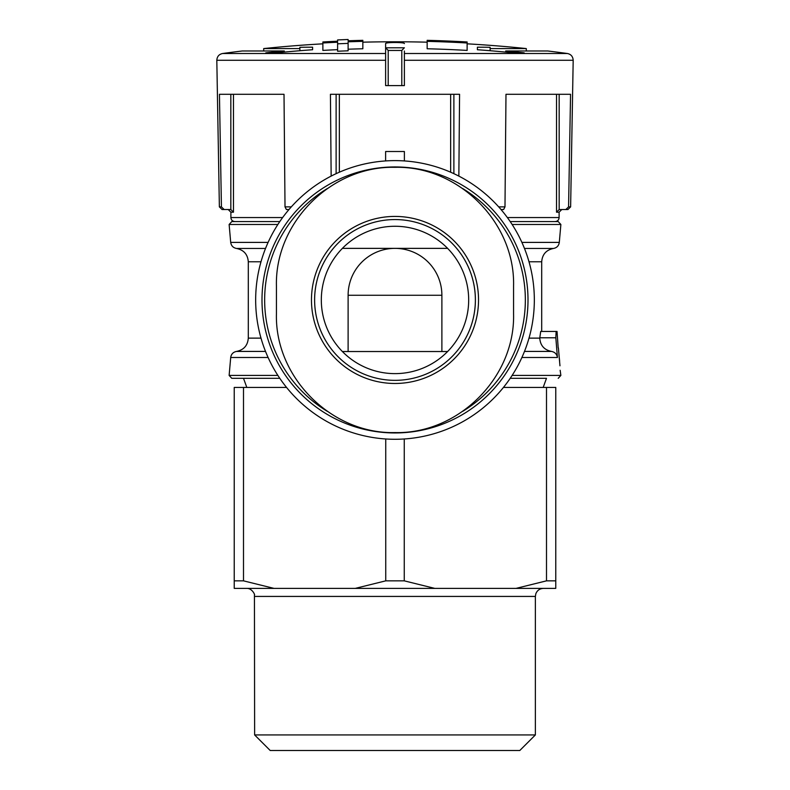 <?xml version="1.0" encoding="UTF-8"?>
<svg xmlns="http://www.w3.org/2000/svg" width="790" height="790" viewBox="0 0 790 790"><rect width="100%" height="100%" fill="white"/><g stroke="black" fill="none" stroke-linecap="round" stroke-linejoin="round"><path stroke-width="1.19" d="M521.894 242.402L559.3 242.402C558.777 245.799 556.822 247.823 553.454 248.465C546.206 249.956 542.286 254.39 541.703 261.767L541.703 331.435L556.12 331.435L555.834 337.784L556.12 331.435L557.029 331.435L540.706 331.435L539.758 338.13C540.321 345.536 544.251 349.97 551.548 351.422L524.471 351.422M348.113 295.262L441.887 295.262A46.886 46.886 0 0 0 395 248.366A46.886 46.886 0 0 0 348.113 295.262L348.113 351.53M441.887 295.262L441.887 351.53M342.376 351.53L447.624 351.53M447.624 248.366L342.376 248.366M539.758 337.784L555.834 337.784L557.424 357.495C556.851 354.137 554.896 352.113 551.548 351.422M404.381 43.588C404.974 42.137 385.036 42.137 385.619 43.588L385.619 85.587L404.381 85.587L404.381 51.014M385.619 43.588L385.619 51.014M385.619 47.756L388.206 50.441L388.206 85.587M388.206 50.441L401.794 50.441L404.381 47.756M467.127 41.969A1274.606 1274.606 0 0 0 427.153 40.33L427.153 48.763A1266.173 1266.173 0 0 1 467.127 50.412L467.127 41.969M427.153 41.357A1273.579 1273.579 0 0 1 467.127 42.986M322.873 42.986A1273.579 1273.579 0 0 1 337.606 42.235L337.606 43.825A1271.999 1271.999 0 0 1 348.113 43.391L348.113 41.811A1273.579 1273.579 0 0 1 362.847 41.357L362.847 40.33A1274.606 1274.606 0 0 0 348.113 40.784L348.113 39.5A1275.889 1275.889 0 0 0 337.606 39.934L337.606 41.218A1274.606 1274.606 0 0 0 322.873 41.969L322.873 50.412A1266.173 1266.173 0 0 1 337.606 49.652M337.606 43.825L337.606 51.241A1264.583 1264.583 0 0 1 348.113 50.817L348.113 43.391M348.113 49.217A1266.173 1266.173 0 0 1 362.847 48.763L362.847 41.357M299.874 50.718L299.874 47.311A1267.328 892.088 90 0 1 312.603 47.203L312.603 49.73A1268.108 1263.822 90 0 0 277.507 52.772A1261.758 888.167 -90 0 0 265.805 52.861A1269.135 1264.849 -90 0 1 284.301 50.975L242.273 50.975A1272.749 1272.749 0 0 0 222.602 53.513C219.008 54.263 217.082 56.515 216.816 60.267L385.619 60.267M404.381 53.513L567.398 53.513A1272.749 1272.749 0 0 0 547.727 50.975L505.699 50.975A1269.135 1264.849 90 0 1 524.195 52.861A1261.758 888.167 90 0 0 512.493 52.772A1268.108 1263.822 -90 0 0 477.397 49.73L477.397 47.203A1267.328 892.088 -90 0 1 490.126 47.311L490.126 48.575L526.298 48.575A1272.749 1272.749 0 0 0 467.127 43.825M299.874 48.575L263.702 48.575A1272.749 1272.749 0 0 1 322.873 43.825M291.303 206.881L285.012 206.881L284.015 94.296L219.442 94.296L221.427 206.881L224.143 209.518L222.059 209.518L219.373 206.881L216.816 60.267M458.852 176.111L459.573 94.296L330.427 94.296L331.148 176.111M570.558 94.296L568.573 206.881L570.558 94.296L505.985 94.296L504.988 206.881L498.697 206.881M282.642 217.556L230.887 217.556C231.095 219.976 232.438 221.309 234.906 221.575L279.798 221.575L231.796 221.575L229.13 224.488L277.873 224.488M559.3 242.402L560.87 224.488L558.204 221.575L510.202 221.575L555.094 221.575C557.562 221.309 558.905 219.976 559.113 217.556L507.358 217.556M558.184 347.916L557.029 331.435M559.32 358.068L559.626 361.168M559.962 365.81L558.392 347.916M512.127 375.408L560.87 375.408L560.149 370.283M279.798 378.321L231.796 378.321L279.798 378.321M546.492 378.321L510.202 378.321L546.492 378.321L543.184 387.436M228.201 209.518L230.887 212.194L233.465 212.194L230.828 209.557L224.143 209.518L221.427 206.881L219.373 206.881M568.573 206.881L570.627 206.881L567.941 209.518L565.857 209.518L568.573 206.881L565.857 209.518L559.172 209.557L556.535 212.194L559.172 209.557L559.172 94.296M504.988 206.881L503.635 209.518L500.998 209.518M289.002 209.518L286.365 209.518L285.012 206.881M243.498 580.848L243.498 387.436L234.235 387.436L234.235 588.392L274.012 588.392L243.498 580.848L234.235 580.848M503.447 387.436L555.765 387.436L555.765 580.848L546.502 580.848L515.989 588.392L274.012 588.392M546.502 387.436L546.502 580.848M404.263 438.973L404.263 580.848L385.737 580.848L355.224 588.392M385.737 438.973L385.737 580.848M555.765 580.848L555.765 588.392L515.989 588.392M434.776 588.392L404.263 580.848M243.498 387.436L286.553 387.436M254.627 596.43L535.373 596.43L535.373 734.937L254.627 734.937L254.439 594.673C255.279 595.739 252.474 588.076 246.589 588.392M535.373 734.937L519.8 750.5L270.2 750.5L254.627 734.937M255.664 299.943A139.336 139.336 0 0 1 464.668 179.281A139.336 139.336 0 0 1 464.668 420.616A139.336 139.336 0 0 1 255.664 299.943A139.336 139.336 0 0 1 464.668 179.281A139.336 139.336 0 0 1 464.668 420.616A139.336 139.336 0 0 1 255.664 299.943M404.381 160.933L404.381 151.512L385.619 151.512L385.619 160.933M276.431 314.015L276.431 285.881C274.841 222.425 331.622 165.781 394.921 167.312C458.22 165.663 515.189 222.385 513.569 285.881L513.569 314.015C515.159 377.472 458.378 434.115 395.079 432.584C331.78 434.233 274.811 377.511 276.431 314.015M395 226.266A73.687 73.687 0 0 1 458.812 336.787A73.687 73.687 0 0 1 331.188 336.787A73.687 73.687 0 0 1 395 226.266M395 219.561A80.383 80.383 0 0 1 464.619 340.144A80.383 80.383 0 0 1 325.381 340.144A80.383 80.383 0 0 1 395 219.561A80.383 80.383 0 0 1 464.619 340.144A80.383 80.383 0 0 1 325.381 340.144A80.383 80.383 0 0 1 395 219.561A80.383 80.383 0 0 1 464.619 340.144A80.383 80.383 0 0 1 325.381 340.144A80.383 80.383 0 0 1 395 219.561M457.469 350.533A80.383 80.383 0 0 0 457.469 249.364M332.531 249.364A80.383 80.383 0 0 0 332.531 350.533M505.699 52.11L505.699 50.975M284.301 52.11L284.301 50.975M312.603 49.73L312.603 47.203M490.126 50.718L490.126 48.575M477.397 49.73L477.397 47.203M539.758 338.13L528.994 338.13M557.424 357.495L521.894 357.495M401.794 50.441L401.794 85.587M385.619 53.513L222.602 53.513M570.627 206.881L573.185 60.267L404.381 60.267M560.87 224.488L512.127 224.488M268.106 242.402L230.7 242.402L229.13 224.488M265.529 248.465L236.546 248.465C243.794 249.956 247.714 254.39 248.297 261.767L248.297 338.13L261.006 338.13M553.454 248.465L524.471 248.465M261.006 261.767L248.297 261.767M541.703 261.767L528.994 261.767M265.529 351.422L236.546 351.422C243.794 349.94 247.714 345.507 248.297 338.13M268.106 357.495L230.7 357.495C231.223 354.098 233.178 352.073 236.546 351.422M277.873 375.408L229.13 375.408L231.796 378.321M561.799 209.518L559.113 212.194L556.535 212.194L556.535 94.296M450.656 172.21L450.656 94.296M339.344 172.21L339.344 94.296M233.465 212.194L233.465 94.296M230.828 209.557L230.828 94.296M336.115 173.672L336.115 94.296M453.885 173.672L453.885 94.296M404.362 47.795L385.639 47.795M327.287 411.333A130.36 130.36 0 0 1 327.267 188.573M462.713 188.563A130.36 130.36 0 0 1 462.733 411.323M261.994 299.943A133.006 133.006 0 0 1 461.498 184.761A133.006 133.006 0 0 1 461.498 415.135A133.006 133.006 0 0 1 261.994 299.943M395 216.421A83.533 83.533 0 0 1 478.464 303.232A83.533 83.533 0 0 1 388.433 383.219A83.533 83.533 0 0 1 312.05 290.108A83.533 83.533 0 0 1 395 216.421M427.153 42.186A1272.749 1272.749 0 0 0 362.847 42.186M567.398 53.513C570.992 54.263 572.918 56.515 573.185 60.267M230.7 242.402C231.223 245.799 233.178 247.823 236.546 248.465M230.7 357.495L229.13 375.408M560.87 375.408L558.204 378.321M246.816 387.436L243.508 378.321M535.373 596.43L535.847 593.705C537.249 590.347 539.768 588.58 543.411 588.392M230.887 212.194L230.887 217.556M559.113 212.194L559.113 217.556M526.298 50.975L526.298 48.575M263.702 50.975L263.702 48.575"/></g></svg>
